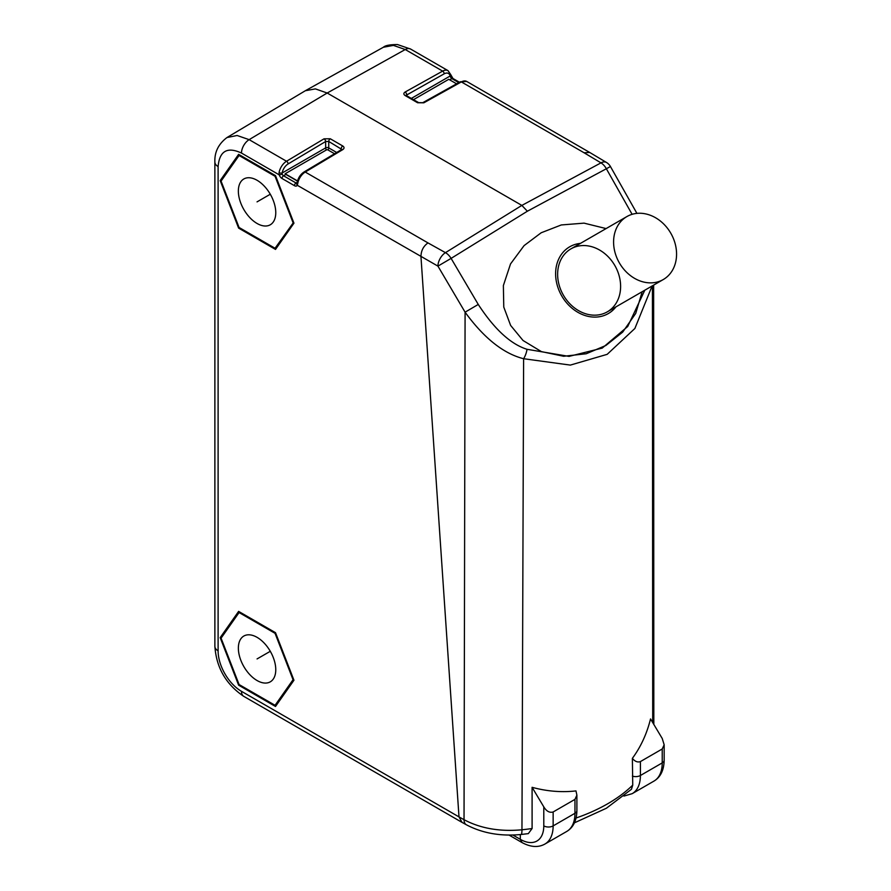 <?xml version="1.0" encoding="UTF-8"?>
<svg xmlns="http://www.w3.org/2000/svg" width="891" height="891" viewBox="0 0 891 891"><rect width="100%" height="100%" fill="white"/><g stroke="black" fill="none" stroke-linecap="round" stroke-linejoin="round"><path stroke-width="1.34" d="M341.854 149.443L328.746 141.457L325.638 141.513L288.127 163.933A8.81 5.09 120 0 0 282.146 172.999A2.205 0.969 -170.1 0 1 279.072 172.587L279.195 174.836A4.41 2.539 -120 0 0 282.001 178.49L294.464 185.684A4.41 2.539 -120 0 0 297.271 185.272L437.938 266.131A11.015 6.248 -60.9 0 1 445.455 252.654L427.981 242.909C423.37 246.217 421.031 250.805 420.964 256.686L458.999 816.902L241.483 691.327A33.056 19.09 60 0 1 218.106 650.831L218.106 166.572A11.015 6.36 180 0 1 214.876 162.073L214.876 162.073C214.441 152.149 218.462 143.986 226.949 137.559L237.095 135.488L249.135 139.653A11.015 6.36 120 0 0 241.483 153.063C227.294 146.48 219.498 150.98 218.106 166.572M275.508 706.474L293.952 680.234L275.508 632.688L238.621 611.393L220.177 637.633L238.621 685.168L275.508 706.474M275.508 249.413L293.952 223.173L275.508 175.638L238.621 154.343L220.177 180.583L238.621 228.118L275.508 249.413M462.028 822.36L458.999 816.902L464.033 819.698A11.015 6.248 -60.9 0 0 466.327 824.754L461.794 822.237M297.126 182.521L296.903 183.312A2.205 1.704 29 0 0 297.271 185.272L297.772 183.379A11.015 6.36 -60 0 1 305.234 172.041L342.745 149.632C344.449 148.396 344.449 147.171 342.745 145.968L330.283 138.773L324.046 138.829L286.534 161.249L249.135 139.653L327.186 93.02L521.859 205.409L527.372 211.223L451.102 258.39A11.015 6.36 -121.7 0 0 445.455 252.654L521.859 205.409L600.98 162.864A11.015 6.471 -59.1 0 1 606.493 162.474L589.708 152.45M427.981 242.909L305.234 172.041A2.205 1.247 59.1 0 0 304.132 171.93C300.479 174.346 298.14 177.877 297.115 182.521L297.115 182.521A2.205 0.969 9.9 0 0 297.772 183.379M285.9 174.436A2.205 1.27 60 0 1 285.142 173.778L326.429 149.933A2.205 1.27 60 0 1 325.638 147.895L282.146 172.999L282.157 173.968A2.205 1.27 -120 0 0 283.561 175.783L285.9 174.436L297.449 181.107M285.142 173.778L297.505 180.906M334.57 153.753L327.955 149.933A2.205 1.27 120 0 0 328.746 147.895A2.205 1.27 0 0 0 325.638 147.895L325.638 141.513A2.205 1.247 -120.9 0 0 324.046 138.829M406.664 96.44L406.664 94.736A2.205 1.292 -119.1 0 0 405.138 92.018C403.434 93.176 403.434 94.357 405.138 95.549L417.601 102.755L423.838 102.81L461.349 81.916L584.095 152.773L589.697 152.45M413.491 99.669L448.763 79.31L456.604 83.832M449.721 79.856L451.86 78.62A2.205 1.27 60 0 1 450.456 76.793L450.144 76.013A2.205 1.515 -12.3 0 0 450.746 74.644L448.017 70.645A11.015 6.36 120 0 0 442.649 71.113L405.138 92.018M405.138 95.549A2.205 1.27 120 0 1 406.207 95.46L418.681 102.654L422.735 102.699A2.205 1.292 60.9 0 1 423.838 102.81M411.33 98.422L450.144 76.013A8.81 5.09 120 0 0 444.175 73.83L406.062 95.359M226.949 137.559L305.346 90.726L315.392 88.888L327.186 93.02L405.249 49.528L393.432 45.396L383.364 47.256C385.235 45.463 389.946 44.561 397.486 44.55L410.617 49.061A11.015 6.36 120 0 0 405.249 49.528L442.649 71.113A2.205 1.292 -119.1 0 1 444.175 73.83M652.101 285.989L634.882 328.478L607.172 354.34L570.329 365.098L523.618 358.717L521.959 829.788C499.84 831.815 480.527 828.452 464.033 819.698L465.091 312.184L437.938 266.131L451.102 258.39L478.255 304.444C494.472 329.269 510.721 344.216 527.015 349.294L569.026 356.389L602.227 348.103L627.71 326.507L644.806 290.21M527.015 349.294A11.015 4.611 -70.6 0 1 523.618 358.717C503.471 353.627 483.969 338.123 465.091 312.184L478.255 304.444M584.095 152.773L600.98 162.864A11.015 6.36 61.7 0 1 606.359 168.755L527.372 211.223M606.493 162.474A11.015 11.015 0 0 1 610.435 166.517L606.359 168.755L632.109 214.319M652.713 722.59L652.424 285.799M662.225 738.472L650.53 718.937C646.866 733.716 640.818 746.858 632.376 758.341C634.927 761.493 637.6 762.573 640.406 761.582L662.225 748.986L664.163 744.787L662.225 738.472M632.376 758.341L632.744 785.116L631.441 789.292L606.326 808.282L574.439 822.816M520.311 834.577L520.311 839.333L522.037 842.541M532.094 828.519L528.33 833.62L521.135 834.488A11.015 1.637 -96.1 0 0 521.959 829.788A163.086 94.156 180 0 0 532.094 828.519L532.094 787.321L543.788 806.856L543.788 825.89A33.056 19.09 60 0 1 520.823 839.612L512.882 835.045M543.788 806.856C546.484 811.3 549.602 813.004 553.144 811.968L574.962 799.372L576.889 795.173L575.976 790.907C561.653 792.556 547.029 791.364 532.094 787.321M606.092 228.575L584.062 223.14L561.285 224.955L541.171 232.774L524.075 245.626L510.521 263.936L503.37 285.554L503.771 307.083L510.632 325.427L523.05 340.507L541.405 351.611L563.635 356.266L586.211 353.76L605.88 345.474L622.698 332.098L635.717 313.42L642.188 291.713M580.453 243.388A38.569 31.486 60 0 0 561.742 295.923A38.569 31.486 60 0 0 615.948 306.86M570.942 248.867L570.942 248.867A36.364 29.693 60 0 0 563.413 295.211A36.364 29.693 60 0 0 607.306 311.85L607.306 311.85A36.364 29.693 60 0 0 614.835 265.518A36.364 29.693 60 0 0 570.942 248.867L626.896 216.569A36.364 29.693 60 0 0 619.368 262.901A36.364 29.693 60 0 0 663.26 279.551L663.26 279.551A36.364 29.693 60 0 0 670.789 233.208A36.364 29.693 60 0 0 626.896 216.569L570.942 248.867M607.306 311.85L663.26 279.551L607.306 311.85M247.709 215.177A26.44 15.27 60 0 1 243.833 178.968A26.44 15.27 60 0 1 266.409 188.569A26.44 15.27 60 0 1 270.285 224.777A26.44 15.27 60 0 1 247.709 215.177M293.05 222.65L275.052 176.273L239.066 155.502L221.068 181.096L239.066 227.472L275.052 248.255L293.618 222.316M275.052 176.273L275.631 175.939M220.177 180.583L222.282 179.369M238.621 228.118L239.401 227.673M239.066 155.502L239.846 155.045M275.052 248.255L277.201 247.007M266.42 683.029A26.44 15.27 60 0 1 242.229 663.517A26.44 15.27 60 0 1 243.844 636.029A26.44 15.27 60 0 1 247.72 634.837A26.44 15.27 60 0 1 271.9 654.35A26.44 15.27 60 0 1 270.285 681.838A26.44 15.27 60 0 1 266.42 683.029M275.063 633.334L239.078 612.551L221.079 638.156L239.078 684.533L275.063 705.304L293.05 679.71L275.063 633.334L275.631 633M239.078 612.551L239.846 612.106M220.177 637.633L222.304 636.408M238.621 685.168L239.401 684.722M275.063 705.304L277.19 704.079M293.05 679.71L293.629 679.376M304.132 171.93L341.643 149.521A2.205 1.247 59.1 0 1 342.745 149.632M327.955 149.933A1.069 0.624 0 0 0 326.429 149.933M257.042 201.878L270.285 194.238M257.065 658.928L270.285 651.299M214.876 162.073L214.876 646.331A11.015 6.36 0 0 0 218.106 650.831M282.157 173.968A2.205 0.59 161.3 0 1 279.195 174.836L241.483 153.063M241.483 691.327A11.015 6.36 120 0 0 243.766 696.361L461.738 822.215M297.16 182.332L296.024 182.989A2.205 1.27 -120 0 0 296.959 183.167M282.001 178.49A2.205 1.27 120 0 1 283.561 175.783L296.024 182.989A2.205 1.27 120 0 0 294.464 185.684M288.127 163.933A2.205 1.247 -120.9 0 0 286.534 161.249A11.015 6.36 120 0 0 279.072 172.587M422.735 102.699L460.246 81.805A2.205 1.292 60.9 0 1 461.349 81.916A11.015 6.36 -60 0 1 466.717 81.449L589.642 152.417M458.787 82.618L451.86 78.62A2.205 1.27 -60 0 1 452.962 78.508L450.746 74.644M418.681 102.654A2.205 1.27 120 0 0 417.601 102.755M450.456 76.793A2.205 0.59 -18.7 0 0 451.147 76.069M610.435 166.517L636.742 213.06L635.929 213.495M632.744 785.116A163.086 94.156 180 0 1 576.076 818.005M623.923 796.075L632.187 793.669A39.672 22.899 -120 0 0 640.406 775.504L662.225 762.908L662.225 748.986M632.376 776.094A6.616 3.82 0 0 0 640.406 775.504L640.406 761.582M664.163 760.212C663.951 770.192 660.565 777.141 654.005 781.073A39.672 22.899 -120 0 0 662.225 762.908A6.616 3.82 0 0 0 664.163 760.212L664.163 744.787M574.962 799.372L574.962 813.294A6.616 3.82 0 0 0 576.889 810.598C576.689 820.578 573.303 827.527 566.743 831.448A39.672 22.899 60 0 0 574.962 813.294L553.144 825.89A6.616 3.82 180 0 1 543.788 825.89M521.792 842.418L522.282 842.697A6.616 3.887 -60.9 0 1 520.823 839.612M553.144 811.968L553.144 825.89A39.672 22.899 60 0 1 544.924 844.044L566.743 831.448M341.22 150.546L341.22 148.652A2.205 1.27 -60 0 1 342.745 145.968M336.687 152.484L328.746 147.895L328.746 141.457A2.205 1.27 -60 0 1 330.283 138.773M460.246 81.805L466.717 81.449M410.617 49.061L448.017 70.645M459.444 82.25L452.962 78.508M521.135 834.488C500.575 836.46 482.298 833.208 466.327 824.754M653.649 285.098L653.827 724.45M632.187 793.669L654.005 781.073M521.736 842.396L509.073 835.079M522.282 842.697C530.847 847.241 538.387 847.697 544.924 844.044M576.889 795.173L576.889 810.598M214.876 646.331C216.379 667.704 226.013 684.377 243.766 696.361M305.346 90.726L383.364 47.256"/></g></svg>
